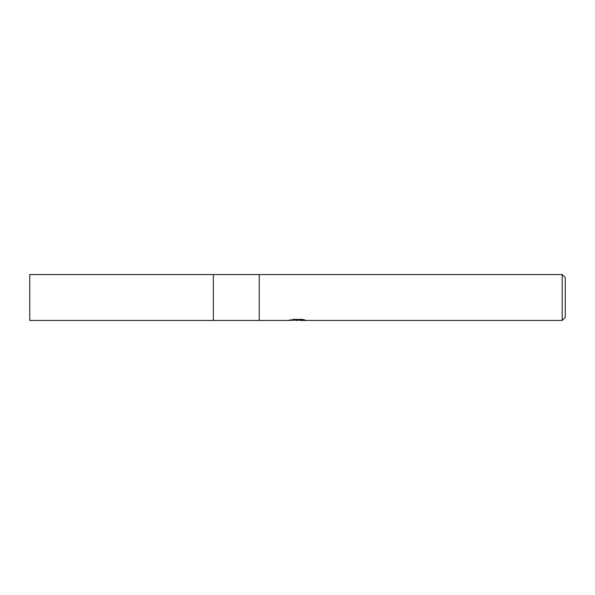 <?xml version="1.0" encoding="UTF-8"?>
<svg xmlns="http://www.w3.org/2000/svg" width="595" height="595" viewBox="0 0 595 595"><rect width="100%" height="100%" fill="white"/><g stroke="black" fill="none" stroke-linecap="round" stroke-linejoin="round"><path stroke-width="0.89" d="M289.847 319.634L289.691 320.452L213.352 320.452L213.352 274.548L562.193 274.548L565.25 277.612L565.25 317.388L562.193 320.452L299.932 320.452L299.843 319.671L300.988 319.411M259.249 320.452L259.249 274.548L259.249 320.452M299.843 320.088L294.83 320.222M297.5 320.452L296.414 320.452M562.193 320.452L562.193 274.548M289.847 320.4L298.415 320.013L291.081 320.013L293.469 319.411L302.52 319.411L305.146 320.088L299.843 320.437M298.415 319.411L298.415 320.013M213.352 320.452L29.75 320.452L29.75 274.548L213.352 274.548L213.352 320.452M298.415 319.686L299.843 319.686"/></g></svg>
